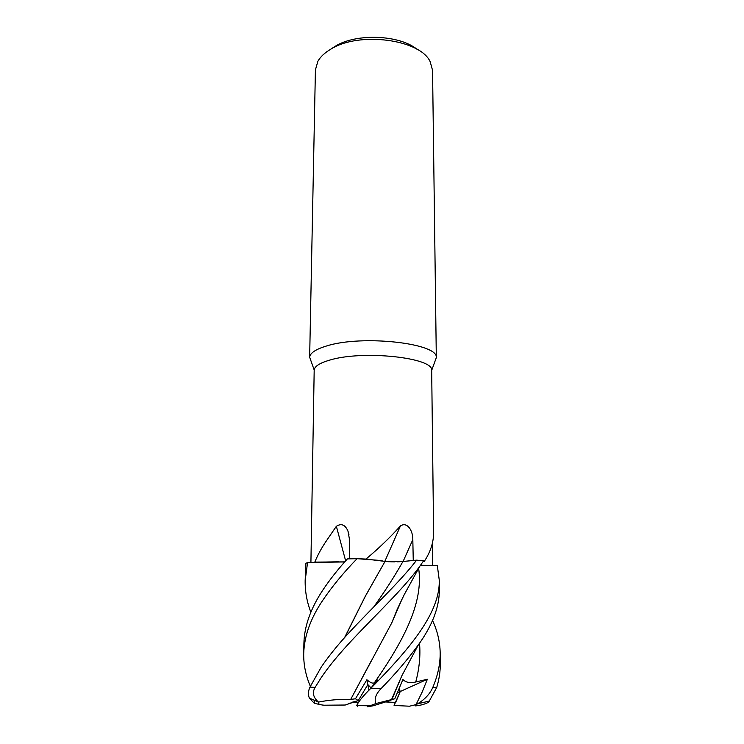 <?xml version="1.0" encoding="UTF-8"?>
<svg xmlns="http://www.w3.org/2000/svg" width="744" height="744" viewBox="0 0 744 744"><rect width="100%" height="100%" fill="white"/><g stroke="black" fill="none" stroke-linecap="round" stroke-linejoin="round"><path stroke-width="1.12" d="M420.509 565.291L437.323 565.589L420.481 565.328L437.323 565.589L439.22 579.809C440.55 612.731 408.968 649.54 370.726 688.433C363.574 695.435 358.952 701.025 356.85 705.21L357.538 706.67M388.489 561.711L402.932 561.506L416.621 560.148L401.407 561.627M399.556 561.729L397.082 561.813M394.618 561.841L392.562 561.832M391.456 561.813L385.792 561.525M379.049 560.362L357.148 558.679L365.992 559.06C378.947 548.207 390.423 537.168 400.43 525.952C407.201 521.312 413.032 530.76 412.818 539.642L413.255 560.474M310.862 612.191C306.919 601.998 305.021 591.471 305.161 580.627L307.56 562.538L344.704 561.943L314.824 562.101C317.79 554.764 321.882 547.324 327.109 539.8L336.362 526.287C341.357 523.116 345.225 524.734 347.969 531.114L349.289 538.34L349.466 558.837M423.485 561.497L424.136 561.581C430.553 551.974 433.715 542.144 433.603 532.081L431.678 370.4C433.771 357.632 362.765 349.931 329.769 360.087C319.883 362.942 314.684 366.243 314.191 369.991L310.918 562.352M432.357 543.38L432.487 565.505M434.822 361.751L436.3 357.678C438.876 343.282 361.928 334.512 326.328 346.053C315.679 349.289 310.127 353.019 309.662 357.232L311.113 361.324M436.319 357.985L432.552 70.327L430.19 61.743C420.397 39.469 359.352 31.164 331.006 49.039C324.812 52.647 320.422 56.749 317.846 61.352L315.419 69.917L309.644 357.538M358.376 702.373L351.438 702.429L358.273 700.588L367.834 684.592L371.024 687.902L367.834 684.582L358.273 700.588L359.213 701.192M397.38 685.271L397.752 685.94L397.38 685.271M432.524 620.468C437.388 630.819 439.937 641.57 440.178 652.721C440.29 664.02 437.807 675.654 432.729 687.596C429.874 693.994 424.805 699.416 417.524 703.861L416.017 704.633L422.136 692.125L427.363 679.263L400.263 691.501L399.193 688.832L400.263 691.501L395.668 702.429L386.192 701.992M416.984 49.262C399.537 34.856 356.581 33.099 335.535 46.072L331.238 48.881M345.653 560.864L336.362 526.287M344.751 561.887L314.824 562.101M338.892 561.813L314.405 562.194M384.843 561.32L400.43 525.952M402.95 561.469L385.048 561.394L365.992 559.06M382.23 560.799L364.783 559.07M344.602 637.571L365.341 596.167L385.067 561.376M427.363 679.263L415.729 681.997C410.418 683.411 406.14 682.592 402.895 679.532L394.785 698.756L382.714 702.773M368.959 690.255L366.876 679.746L355.455 698.774L350.684 699.434L371.507 660.384M416.017 704.633L409.46 706.205L394.078 705.452L400.263 691.501L397.51 692.748M394.143 694.264L393.446 694.58M348.778 703.378L350.35 703.312L350.099 702.885M355.455 698.774L358.273 700.588L345.197 705.033L324.068 705.21C319.381 704.791 317.53 703.74 318.506 702.085C313.168 697.463 312.034 692.571 315.112 687.391L321.092 677.812C346.555 639.868 394.618 600.957 419.737 566.37L423.606 560.771L416.649 560.148C399.175 582.859 371.526 608.229 349.001 632.753C338.325 644.23 329.081 655.65 321.269 667.033L309.978 687.112C308.165 690.999 307.96 694.664 309.365 698.114L314.182 703.154L314.628 700.857M322.301 600.994C331.824 586.839 343.421 572.74 357.092 558.679L347.402 558.902C337.85 569.402 329.546 579.976 322.468 590.634C310.49 608.89 304.296 626.467 303.905 643.374L303.701 653.595C304.25 636.26 310.453 618.72 322.301 600.994M415.487 705.879C420.397 705.461 424.805 704.224 428.702 702.169L436.774 687.344C439.239 679.002 440.42 670.846 440.309 662.876L440.178 652.721M428.721 701.341L427.567 701.731M392.079 621.993L401.658 599.841M369.638 689.549L377.766 679.895L374.539 682.527C373.2 683.876 370.642 682.955 366.876 679.746M350.684 699.434L391.744 622.923L402.309 598.52M350.591 699.388C339.692 699.09 328.997 699.983 318.506 702.085L309.365 698.114M373.358 582.05L365.416 596.111L344.881 637.264M416.621 560.148L402.932 561.506C394.692 576.107 384.983 591.248 373.776 606.909M357.092 558.679L379.282 560.39M310.35 686.303L309.058 683.141C305.338 673.432 303.552 663.583 303.701 653.595M394.776 698.756L375.897 703.545C374.065 698.969 375.85 693.947 381.235 688.451C395.576 673.683 407.935 659.184 418.323 644.936C432.422 625.406 439.434 606.974 439.351 589.629L439.22 579.809M391.828 699.555L401.825 675.794M307.56 562.538L305.858 563.329L305.161 580.627M314.182 703.154L320.506 704.782M398.347 683.169L399.128 682.536M389.921 700.588L373.163 705.805L367.369 706.781L375.897 703.545M431.297 547.138L432.348 545.724M403.108 561.45L412.818 539.642M436.774 687.344L432.729 687.596M374.539 682.527C403.016 641.626 423.885 602.733 418.63 568.295M415.729 681.997C419.328 668.661 420.593 655.734 419.523 643.216M315.112 687.391L309.978 687.112M381.235 688.451L370.726 688.433M431.678 370.4L436.3 357.678M348.936 534.611L347.969 531.114M314.191 369.991L309.662 357.232M419.737 566.37L404.178 594.772L397.37 608.964L391.744 622.923M309.058 683.141L310.536 685.903M418.323 644.936L401.955 675.524L391.558 699.565M429.8 700.922L417.524 703.861M356.767 705.591L369.536 705.786"/></g></svg>

